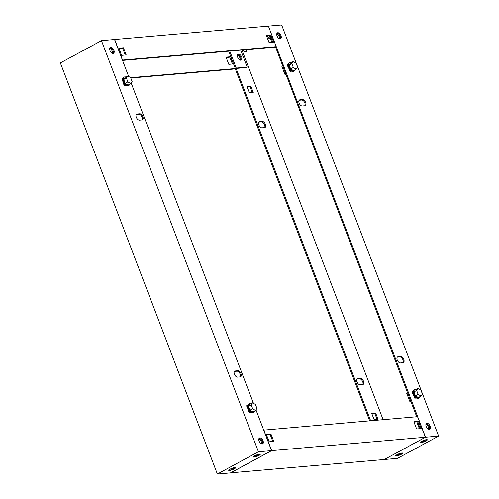 <?xml version="1.0" encoding="UTF-8"?>
<svg xmlns="http://www.w3.org/2000/svg" width="499" height="499" viewBox="0 0 499 499"><rect width="100%" height="100%" fill="white"/><g stroke="black" fill="none" stroke-linecap="round" stroke-linejoin="round"><path stroke-width="0.75" d="M287.792 66.342L288.266 66.298L287.929 66.498A2.246 1.241 61.5 0 0 287.867 66.535M287.505 65.581L287.318 64.44L288.235 64.265M282.677 65.743L281.81 66.211L284.954 74.432L285.964 74.345M284.954 74.432L285.821 73.964M289.252 70.153L289.663 69.929L290.156 71.214L289.345 70.409M289.95 71.326L291.609 71.182M290.156 71.214L291.466 71.101M289.663 69.929L290.069 69.891M287.524 64.327L288.16 65.6M288.017 65.612L287.599 65.837M283.856 71.557A2.246 1.241 -118.5 0 1 283.501 70.852A2.246 1.241 -118.5 0 1 283.307 70.134M291.279 62.575A4.765 2.638 61.5 0 0 289.769 62.631A4.765 2.638 61.5 0 0 289.258 67.059A4.765 2.638 61.5 0 0 294.31 71.008A4.765 2.638 61.5 0 0 295.177 69.773M294.31 71.008L293.655 71.363A4.765 2.638 -118.5 0 1 288.597 67.421A4.765 2.638 -118.5 0 1 289.108 62.986L289.769 62.631M293.237 61.514L290.568 62.961L289.177 65.076L290.649 68.931L293.512 70.677L296.181 69.23L297.572 67.115L296.1 63.254L293.237 61.514L291.846 63.629L293.318 67.484L296.181 69.23M290.649 68.931L293.318 67.484M289.177 65.076L291.846 63.629M408.12 396.979A2.246 1.241 61.5 0 0 408.313 397.697A2.246 1.241 61.5 0 0 408.662 398.402M419.99 396.618A4.765 2.638 -118.5 0 1 419.123 397.853A4.765 2.638 -118.5 0 1 414.064 393.904A4.765 2.638 -118.5 0 1 414.575 389.476A4.765 2.638 -118.5 0 1 416.085 389.42M414.575 389.476L413.921 389.831A4.765 2.638 61.5 0 0 413.409 394.26A4.765 2.638 61.5 0 0 418.468 398.208L419.123 397.853M420.994 396.075L418.324 397.522L415.455 395.776L413.983 391.921L415.374 389.806L418.043 388.359L420.913 390.099L422.385 393.961L420.994 396.075L418.125 394.329L416.653 390.474L418.043 388.359M413.983 391.921L416.653 390.474M415.455 395.776L418.125 394.329M412.679 393.38A2.246 1.241 -118.5 0 1 412.742 393.343L413.078 393.156L412.604 393.187M414.158 397.254L414.763 398.171L416.422 398.027M414.763 398.171L416.278 397.946M410.627 400.809L409.76 401.277L410.777 401.19M409.76 401.277L406.623 393.056L407.49 392.582M412.411 392.682L412.829 392.457L412.336 391.172L412.311 392.426M412.336 391.172L413.041 391.11M414.968 398.059L414.476 396.774L414.881 396.736M414.476 396.774L414.058 396.998M397.054 454.658A3.699 0.724 -20.9 0 1 402.556 453.042A3.699 0.724 -20.9 0 1 401.383 454.277A3.699 0.724 -20.9 0 1 397.522 455.762A3.699 0.724 -20.9 0 1 395.776 455.631A3.699 0.724 -20.9 0 1 397.054 454.658M421.699 441.291A3.699 0.724 -20.9 0 1 427.2 439.675A3.699 0.724 -20.9 0 1 426.021 440.916A3.699 0.724 -20.9 0 1 422.166 442.395A3.699 0.724 -20.9 0 1 420.42 442.264A3.699 0.724 -20.9 0 1 421.699 441.291M240.749 60.229A3.362 1.859 61.5 0 0 240.724 57.46A3.362 1.859 61.5 0 0 237.667 54.541M240.162 60.123A3.362 1.859 61.5 0 0 239.9 57.903A3.362 1.859 61.5 0 0 237.437 55.096M280.974 35.629A3.362 1.859 61.5 0 0 277.407 32.84A3.362 1.859 61.5 0 0 277.045 35.972A3.362 1.859 61.5 0 0 280.613 38.76A3.362 1.859 61.5 0 0 280.974 35.629M277.045 33.159A3.362 1.859 -118.5 0 1 280.151 36.071A3.362 1.859 -118.5 0 1 280.151 38.885M356.985 381.866A3.362 1.859 61.5 0 0 360.128 384.773L362.748 384.548A3.362 1.859 61.5 0 0 363.172 384.423A3.362 1.859 61.5 0 0 363.384 380.93A3.362 1.859 61.5 0 0 360.39 378.379L357.771 378.61A3.362 1.859 61.5 0 0 357.346 378.735A3.362 1.859 61.5 0 0 356.985 381.866M397.235 360.029A3.362 1.859 61.5 0 0 400.379 362.941L402.999 362.717A3.362 1.859 61.5 0 0 403.423 362.592A3.362 1.859 61.5 0 0 403.635 359.099A3.362 1.859 61.5 0 0 400.641 356.548L398.021 356.779A3.362 1.859 61.5 0 0 397.597 356.904A3.362 1.859 61.5 0 0 397.235 360.029M258.862 124.912A3.362 1.859 61.5 0 0 262.006 127.819L264.626 127.594A3.362 1.859 61.5 0 0 265.056 127.47A3.362 1.859 61.5 0 0 265.262 123.977A3.362 1.859 61.5 0 0 262.274 121.425L259.648 121.656A3.362 1.859 61.5 0 0 259.224 121.781A3.362 1.859 61.5 0 0 258.862 124.912M299.113 103.075A3.362 1.859 61.5 0 0 302.257 105.988L304.877 105.763A3.362 1.859 61.5 0 0 305.307 105.638A3.362 1.859 61.5 0 0 305.513 102.145A3.362 1.859 61.5 0 0 302.525 99.594L299.899 99.825A3.362 1.859 61.5 0 0 299.475 99.95A3.362 1.859 61.5 0 0 299.113 103.075M430.119 426.196A3.362 1.859 61.5 0 0 426.545 423.408A3.362 1.859 61.5 0 0 426.183 426.539A3.362 1.859 61.5 0 0 429.758 429.327A3.362 1.859 61.5 0 0 430.119 426.196M426.19 423.726A3.362 1.859 -118.5 0 1 429.296 426.645A3.362 1.859 -118.5 0 1 429.296 429.452M384.43 459.448L425.522 437.218L268.418 26.154M268.531 26.091L281.636 24.95L438.627 436.076L397.553 458.35L384.455 459.492M252.288 92.558L250.074 86.757L247.099 87.013M362.711 384.548A3.362 1.859 61.5 0 0 362.368 380.999A3.362 1.859 61.5 0 0 359.573 378.828L356.985 379.053M264.589 127.594A3.362 1.859 61.5 0 0 264.252 124.045A3.362 1.859 61.5 0 0 261.451 121.875L258.862 122.099M377.101 419.403L374.88 413.602L371.911 413.858M235.291 68.874L369.69 420.838M425.522 437.218L438.627 436.076M287.461 64.801L289.813 70.964M412.268 391.646L414.625 397.809M416.715 416.746L275.542 47.043M236.114 68.444L370.651 420.757M250.891 86.308L246.961 86.651L249.319 92.82L253.249 92.477L250.891 86.308L250.074 86.757M375.703 413.153L371.774 413.496L374.125 419.665L378.055 419.322L375.703 413.153L374.88 413.602M241.946 50.025L383.101 419.671M397.235 357.222L399.824 356.991A3.362 1.859 -118.5 0 1 402.624 359.161A3.362 1.859 -118.5 0 1 402.961 362.717M299.113 100.268L301.702 100.043A3.362 1.859 -118.5 0 1 304.502 102.208A3.362 1.859 -118.5 0 1 304.839 105.763M270.221 38.099L269.154 38.71L270.352 38.442M269.254 35.566A1.684 0.331 159.1 0 0 267.583 36.558A1.684 0.331 159.1 0 0 267.589 36.57L269.154 38.71M246.144 51.328L244.51 52.077L246.144 51.328M242.944 49.937L244.51 52.077M425.173 440.567C423.645 441.39 422.734 441.646 422.435 441.328L422.435 441.328C423.957 440.505 424.874 440.249 425.173 440.567L424.817 440.237M425.073 440.311C423.551 441.135 422.634 441.39 422.335 441.072M421.206 441.578A3.169 0.618 159.1 0 0 420.844 442.077A3.169 0.618 159.1 0 0 421.48 442.208A3.169 0.618 159.1 0 0 424.886 441.166A3.169 0.618 159.1 0 0 426.764 439.819A3.169 0.618 159.1 0 0 426.158 439.688M400.529 453.934C399 454.757 398.09 455.013 397.79 454.695C399.319 453.872 400.229 453.616 400.529 453.934L400.173 453.603M400.429 453.678C398.907 454.502 397.99 454.757 397.691 454.439M396.562 454.945A3.169 0.618 159.1 0 0 396.2 455.444A3.169 0.618 159.1 0 0 396.836 455.575A3.169 0.618 159.1 0 0 400.242 454.533A3.169 0.618 159.1 0 0 402.119 453.186A3.169 0.618 159.1 0 0 401.514 453.055M250.972 412.436L249.313 412.586L248.708 411.669M250.829 412.355L249.313 412.586M246.862 406.841L246.681 405.699L247.591 405.525M247.516 406.86L246.886 405.587M247.23 407.795A2.246 1.241 61.5 0 1 247.292 407.752L247.629 407.571L247.155 407.602M247.379 406.872L246.961 407.097M249.431 411.151L248.608 411.413M249.519 412.473L249.026 411.188M250.635 403.834A4.765 2.638 61.5 0 0 249.126 403.884A4.765 2.638 61.5 0 0 248.614 408.319A4.765 2.638 61.5 0 0 253.673 412.268A4.765 2.638 61.5 0 0 254.54 411.033M253.673 412.268L253.018 412.623A4.765 2.638 -118.5 0 1 247.959 408.675A4.765 2.638 -118.5 0 1 248.471 404.24L249.126 403.884M252.6 402.774L249.93 404.221L248.533 406.336L250.005 410.19L252.874 411.931L255.544 410.484L256.935 408.369L255.463 404.514L252.6 402.774L251.203 404.889L252.675 408.743L255.544 410.484M250.005 410.19L252.675 408.743M248.533 406.336L251.203 404.889M129.734 84.188A4.765 2.638 -118.5 0 1 128.867 85.423A4.765 2.638 -118.5 0 1 123.808 81.474A4.765 2.638 -118.5 0 1 124.32 77.039A4.765 2.638 -118.5 0 1 125.829 76.989M124.32 77.039L123.658 77.395A4.765 2.638 61.5 0 0 123.147 81.83A4.765 2.638 61.5 0 0 128.206 85.778L128.867 85.423M130.732 83.639L128.062 85.092L125.199 83.345L123.727 79.491L125.118 77.376L127.788 75.929L130.657 77.669L132.129 81.524L130.732 83.639L127.869 81.898L126.397 78.044L127.788 75.929M123.727 79.491L126.397 78.044M125.199 83.345L127.869 81.898M122.785 78.68L121.875 78.854L122.055 79.996M123.902 84.824L124.501 85.741L126.016 85.51M126.16 85.591L124.501 85.741M124.619 84.306L124.214 84.343L124.706 85.628M124.214 84.343L123.802 84.568M122.417 80.95A2.246 1.241 -118.5 0 1 122.48 80.907L122.816 80.726L122.342 80.757M122.71 80.015L122.155 80.252M122.08 78.742L122.567 80.027M229.97 469.21A3.699 0.724 159.1 0 0 228.692 470.183A3.699 0.724 159.1 0 0 230.432 470.314A3.699 0.724 159.1 0 0 234.293 468.835A3.699 0.724 159.1 0 0 235.472 467.594A3.699 0.724 159.1 0 0 229.97 469.21M254.615 455.843A3.699 0.724 159.1 0 0 253.336 456.816A3.699 0.724 159.1 0 0 255.076 456.947A3.699 0.724 159.1 0 0 258.937 455.468A3.699 0.724 159.1 0 0 260.116 454.227A3.699 0.724 159.1 0 0 254.615 455.843M259.1 441.097A3.362 1.859 61.5 0 0 262.667 443.879A3.362 1.859 61.5 0 0 263.029 440.754A3.362 1.859 61.5 0 0 259.461 437.966A3.362 1.859 61.5 0 0 259.1 441.097M259.1 438.284A3.362 1.859 -118.5 0 1 262.212 441.197A3.362 1.859 -118.5 0 1 262.206 444.01M142.839 116.691A3.362 1.859 61.5 0 0 139.695 113.778L137.075 114.009A3.362 1.859 61.5 0 0 136.645 114.134A3.362 1.859 61.5 0 0 136.439 117.627A3.362 1.859 61.5 0 0 139.427 120.172L142.053 119.947A3.362 1.859 61.5 0 0 142.477 119.822A3.362 1.859 61.5 0 0 142.839 116.691M136.289 114.452L138.872 114.227A3.362 1.859 -118.5 0 1 142.015 117.134A3.362 1.859 -118.5 0 1 142.015 119.947M240.961 373.645A3.362 1.859 61.5 0 0 237.817 370.732L235.197 370.963A3.362 1.859 61.5 0 0 234.767 371.088A3.362 1.859 61.5 0 0 234.561 374.574A3.362 1.859 61.5 0 0 237.549 377.125L240.169 376.901A3.362 1.859 61.5 0 0 240.599 376.776A3.362 1.859 61.5 0 0 240.961 373.645M234.411 371.406L236.994 371.181A3.362 1.859 -118.5 0 1 240.138 374.088A3.362 1.859 -118.5 0 1 240.138 376.901M109.955 50.524A3.362 1.859 61.5 0 0 113.523 53.312A3.362 1.859 61.5 0 0 113.884 50.181A3.362 1.859 61.5 0 0 110.316 47.399A3.362 1.859 61.5 0 0 109.955 50.524M109.955 47.717A3.362 1.859 -118.5 0 1 113.067 50.63A3.362 1.859 -118.5 0 1 113.061 53.443M258.438 451.77L217.364 474.05L60.373 62.924L101.447 40.65L258.438 451.77L271.543 450.628L230.469 472.909L217.364 474.05M128.661 76.459L114.545 39.508L101.447 40.65M246.818 406.055L249.176 412.224M122.012 79.21L124.363 85.379M131.156 82.996L253.467 403.298M255.968 409.841L271.543 450.628M256.935 455.743C258.451 454.92 258.301 454.764 256.498 455.263C254.983 456.086 255.132 456.248 256.935 455.743L257.896 454.888M256.399 455.001C254.889 455.824 255.033 455.986 256.835 455.487L257.883 454.926M259.075 454.24A3.169 0.618 -20.9 0 1 259.68 454.371A3.169 0.618 -20.9 0 1 257.802 455.718A3.169 0.618 -20.9 0 1 254.396 456.76A3.169 0.618 -20.9 0 1 253.754 456.635A3.169 0.618 -20.9 0 1 254.122 456.13M256.498 455.263L255.451 455.824M232.291 469.11C233.806 468.287 233.657 468.124 231.854 468.63C230.338 469.453 230.488 469.609 232.291 469.11L233.251 468.255M231.754 468.368C230.245 469.191 230.388 469.353 232.191 468.854L233.239 468.293M234.43 467.607A3.169 0.618 -20.9 0 1 235.035 467.738A3.169 0.618 -20.9 0 1 233.158 469.085A3.169 0.618 -20.9 0 1 229.752 470.127A3.169 0.618 -20.9 0 1 229.11 470.002A3.169 0.618 -20.9 0 1 229.478 469.497M231.854 468.63L230.806 469.191M109.93 47.754A3.362 1.859 -118.5 0 1 112.986 50.673A3.362 1.859 -118.5 0 1 113.011 53.443M109.693 48.309A3.362 1.859 -118.5 0 1 112.163 51.116A3.362 1.859 -118.5 0 1 112.425 53.337M277.014 33.202A3.362 1.859 -118.5 0 1 280.07 36.115A3.362 1.859 -118.5 0 1 280.095 38.885M276.783 33.751A3.362 1.859 -118.5 0 1 279.247 36.564A3.362 1.859 -118.5 0 1 279.509 38.779M241.628 56.967A3.362 1.859 61.5 0 0 238.054 54.185A3.362 1.859 61.5 0 0 237.692 57.31A3.362 1.859 61.5 0 0 241.267 60.098A3.362 1.859 61.5 0 0 241.628 56.967M240.805 60.229A3.362 1.859 61.5 0 0 240.805 57.416A3.362 1.859 61.5 0 0 237.699 54.503M130.651 77.669L235.341 68.55L236.245 68.057L247.186 67.103L246.369 67.552L236.083 68.444L235.179 68.937L130.794 78.031M276.246 46.657L268.4 26.104L114.683 39.496L122.529 60.048L276.246 46.657L275.573 47.131M121.613 55.352L126.203 54.952L123.453 47.754L118.868 48.154L121.613 55.352M269.042 42.509L273.633 42.109L270.882 34.911L266.298 35.31L269.042 42.509M232.422 64.022L229.808 57.192L226.184 57.51M122.536 60.423L274.774 47.162L273.87 47.655L275.71 47.492M247.186 67.103L240.705 50.131M236.245 68.057L229.765 51.085M273.87 47.655L273.714 47.255M271.812 42.265L269.204 35.435M235.341 68.55L228.71 51.172M125.243 55.033L122.635 48.203L119.005 48.515M272.672 42.19L270.065 35.36L266.435 35.672M230.632 56.743L233.382 63.941L228.792 64.34L226.047 57.148L230.632 56.743L229.808 57.192M270.065 35.36L270.882 34.911M122.635 48.203L123.453 47.754M258.838 438.877A3.362 1.859 -118.5 0 1 261.308 441.69A3.362 1.859 -118.5 0 1 261.563 443.904M259.068 438.328A3.362 1.859 -118.5 0 1 262.125 441.241A3.362 1.859 -118.5 0 1 262.156 444.01M425.928 424.325A3.362 1.859 -118.5 0 1 428.392 427.132A3.362 1.859 -118.5 0 1 428.653 429.352M426.158 423.77A3.362 1.859 -118.5 0 1 429.215 426.689A3.362 1.859 -118.5 0 1 429.24 429.458M230.582 472.846L384.317 459.504L425.391 437.23L417.544 416.671L263.709 430.126M263.821 430.063L271.674 450.622L230.6 472.896M266.441 434.617L271.026 434.217L273.776 441.409L269.192 441.808L266.441 434.617M413.871 421.774L418.455 421.374L421.206 428.566L416.621 428.965L413.871 421.774M425.391 437.23L271.674 450.622M416.777 421.892L419.385 428.722M272.816 441.49L270.209 434.66L266.578 434.978M420.245 428.647L417.638 421.817L414.008 422.135M418.455 421.374L417.638 421.817M271.026 434.217L270.209 434.66M301.702 100.043L302.525 99.594M299.138 100.237L299.899 99.825M258.887 122.068L259.648 121.656M261.451 121.875L262.274 121.425M399.824 356.991L400.641 356.548M397.26 357.19L398.021 356.779M357.01 379.022L357.771 378.61M359.573 378.828L360.39 378.379M138.872 114.227L139.695 113.778M236.994 371.181L237.817 370.732M234.43 371.375L235.197 370.963M136.308 114.421L137.075 114.009M267.214 35.61L267.583 36.558M246.344 51.378L246.175 49.651"/></g></svg>
